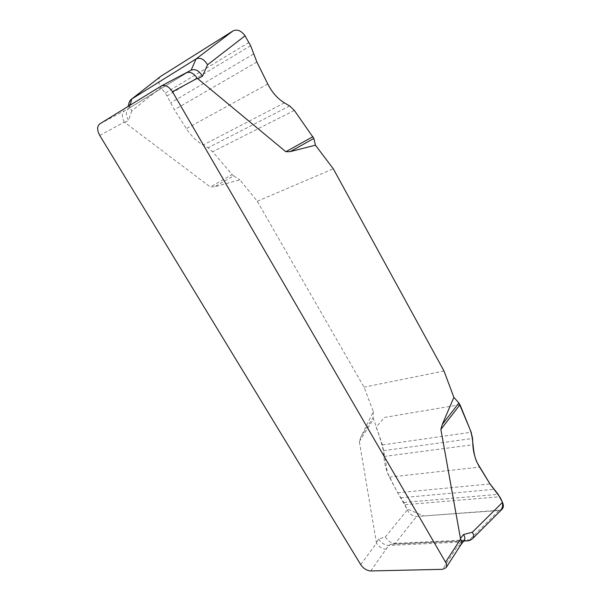 <?xml version="1.0" encoding="UTF-8"?>
<svg xmlns="http://www.w3.org/2000/svg" width="601" height="601" viewBox="0 0 601 601"><rect width="100%" height="100%" fill="white"/><g stroke="black" fill="none" stroke-linecap="round" stroke-linejoin="round"><path stroke-width="0.45" stroke-dasharray="3 2.25" d="M373.349 411.572L373.116 417.612L360.893 436.942L373.349 411.572L364.026 387.157L257.243 201.26L239.904 179.849L214.707 186.693L233.631 175.86L239.904 179.849M360.893 436.942L359.345 441.6L376.504 543.206L360.69 564.609M99.758 135.473L124.294 122.078L210.267 186.979L214.707 186.693M257.243 201.26L333.285 168.783M444.026 371.02L364.026 387.157M131.379 99.285C128.824 102.035 128.952 105.896 131.762 110.862L161.083 87.438L167.063 95.905L174.358 109.773L186.393 128.637C191.103 135.864 196.67 141.333 203.108 145.036L207.999 147.801L212.656 151.722L232.114 174.545L210.267 186.979M232.114 174.545L233.631 175.86M131.762 110.862L128.591 120.41C125.624 115.107 125.609 111.162 128.539 108.571L99.758 123.904M160.369 76.612C157.86 79.272 158.101 82.878 161.083 87.438M373.116 417.612L382.401 444.913L383.558 450.675L383.911 456.467C384.445 464.092 386.278 470.981 389.425 477.134L397.607 492.79L403.947 502.466L407.35 509.888L385.279 536.986L378.66 538.999L376.339 542.718M359.345 441.6L373.394 419.31M407.35 509.888C409.544 514.103 412.617 516.297 416.561 516.477L498.928 510.534L469.546 539.803L472.619 538.609M385.279 536.986C387.848 540.998 391.168 543.131 395.24 543.387L416.561 516.477M498.928 510.534L502.128 509.145M370.697 570.95L388.689 545.46L390.793 544.236L393.219 544.363L395.24 543.387L469.546 539.803L466.827 540.885M124.294 122.078C121.657 116.879 121.733 113.086 124.52 110.682M461.027 544.604L457.571 546.264L442.576 569.327M386.353 549.322C382.514 549.096 379.231 547.053 376.504 543.206M161 86.146L190.93 70.287L128.539 108.571L127.953 109.427L128.201 106.369M378.66 538.999C381.259 543.041 384.602 545.197 388.689 545.46L460.794 542.117L457.571 546.264M459.99 404.691L384.572 417.425L376.136 427.101C381.612 441.442 385.294 456.429 387.179 472.07L396.788 491.227L406.915 508.852L423.743 515.958L500.776 510.091M124.7 122.521L128.591 120.41M464.122 540.615L460.794 542.117L464.167 540.562M464.002 540.765L390.725 544.236L463.807 541.028M130.154 105.16L128.682 108.488L191.133 70.174M405.164 504.697L499.732 496.764M403.947 502.466L498.169 494.353M400.657 497.816L493.909 489.349M397.607 492.79L489.995 483.94M389.425 477.134L479.575 467.097M383.911 456.467L472.859 444.763M383.558 450.675L472.551 438.46M382.401 444.913L471.176 432.224M249.062 42.386L165.313 93.057M250.64 45.729L167.063 95.905M253.532 54.052L170.526 102.974M256.882 62.023L174.358 109.773M267.791 84.02L186.393 128.637M284.431 102.861L203.108 145.036M289.622 105.956L207.999 147.801M294.355 110.434L212.656 151.722"/><path stroke-width="0.9" d="M315.427 145.187L313.85 138.425L290.291 151.595L315.427 145.187L333.285 168.783L444.026 371.02L453.868 397.374L442.276 424.434L458.916 402.978L453.868 397.374M290.291 151.595L285.836 151.73L197.278 78.31L172.472 91.735L445.536 562.145C446.768 564.369 446.956 566.21 446.085 567.675L442.576 569.327L370.697 570.95C366.768 570.642 363.432 568.531 360.69 564.609L99.758 135.473C96.964 130.199 96.964 126.345 99.758 123.904L161.271 85.996C165.222 84.568 168.964 86.484 172.472 91.735M445.536 562.145L460.584 539.067L440.871 429.422L442.276 424.434M313.85 138.425L294.355 110.434L289.622 105.956L284.431 102.861C277.609 98.699 272.058 92.411 267.791 84.02L256.882 62.023L250.64 45.729L245.05 35.812L207.555 64.773L202.477 76.192L197.699 78.806M285.836 151.73L313.001 136.615M245.05 35.812C241.294 30.666 237.297 29.028 233.053 30.891L160.73 76.357L131.394 99.27C129.861 100.269 128.794 102.636 128.201 106.369M207.555 64.773C204.092 59.123 200.261 57.185 196.054 58.951L233.053 30.891M191.133 70.174L196.054 58.951L131.739 99.022L130.154 105.16M472.671 538.556C474.024 536.963 473.926 534.852 472.371 532.223L502.496 502.383L498.169 494.353L489.995 483.94L479.575 467.097C475.571 460.486 473.333 453.034 472.859 444.763L472.551 438.46L471.176 432.224L459.99 404.691L440.871 429.422M500.776 510.091C503.518 506.808 503.21 502.451 499.859 497.027L490.356 484.519L477.472 463.251C471.875 452.786 474.242 439.804 469.877 429.016L458.916 402.978M472.371 532.223L463.566 534.492C465.039 536.933 465.234 538.962 464.16 540.569L460.982 544.671M502.128 509.145C503.638 507.432 503.758 505.178 502.496 502.383M186.002 72.931L186.242 72.796C190.179 71.369 193.853 73.209 197.278 78.31M460.584 539.067C461.778 541.148 461.921 542.996 461.027 544.604M460.411 538.549L463.566 534.492M502.203 509.07L472.619 538.609C470.545 540.224 468.622 540.983 466.827 540.885L464.002 540.765M190.93 70.287L161.271 85.996M191.201 70.137C195.37 68.679 199.126 70.693 202.477 76.192M160.429 76.567L131.416 99.255M461.057 544.559L446.085 567.675M466.827 540.885L463.807 541.028"/></g></svg>
